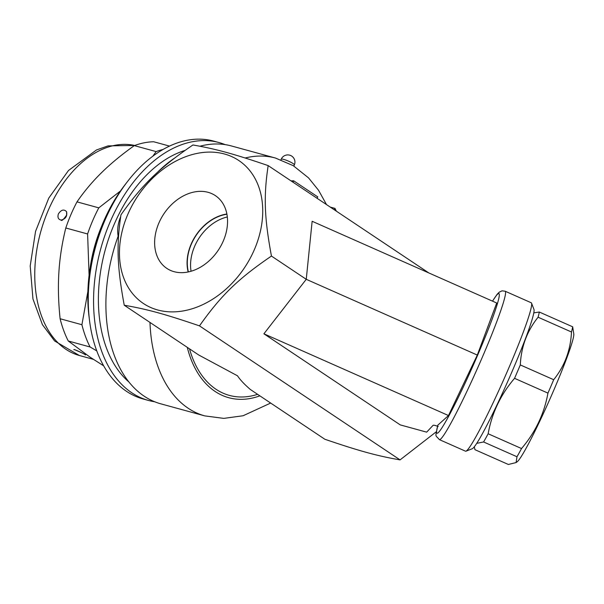 <?xml version="1.0" encoding="UTF-8"?>
<svg xmlns="http://www.w3.org/2000/svg" width="604" height="604" viewBox="0 0 604 604"><rect width="100%" height="100%" fill="white"/><g stroke="black" fill="none" stroke-linecap="round" stroke-linejoin="round"><path stroke-width="0.91" d="M227.331 216.957A41.714 31.204 -56.3 0 0 194.579 246.455A41.714 31.204 -56.3 0 0 191.06 271.241M188.395 271.913A41.714 31.204 123.7 0 1 226.93 214.239M226.885 214.005A41.978 31.4 -56.3 0 0 191.106 244.212A41.978 31.4 -56.3 0 0 188.161 271.966M158.829 223.155A43.737 32.714 123.7 0 1 216.323 196.292A43.737 32.714 123.7 0 1 218.301 250.169A43.737 32.714 123.7 0 1 167.776 268.991A43.737 32.714 123.7 0 1 158.829 223.155M127.701 214.616A85.942 64.273 -56.3 0 0 193.854 308.221A85.942 64.273 -56.3 0 0 251.732 173.182A85.942 64.273 -56.3 0 0 127.701 214.616M120.974 214.79C142.62 184.175 159.554 167.746 192.933 144.975C215.839 148.946 233.537 153.801 268.168 165.609C263.555 196.277 264.326 217.553 271.445 256.058C238.059 278.837 221.132 295.258 199.479 325.873C164.847 314.065 147.15 309.21 124.243 305.239C117.131 266.734 116.361 245.458 120.974 214.79M428.825 272.94L268.168 165.609M438.217 426.5C435.091 425.299 433.347 424.944 432.977 425.442L426.673 432.147L400.256 424.899L263.903 333.801L306.251 279.312L271.445 256.058M477.303 355.061L306.251 279.312L312.14 221.268L496.714 303.004L477.303 355.061L448.485 415.544L437.809 425.178C435.242 438.436 434.963 434.299 439.387 439.629A81.162 5.957 -66.1 0 0 477.696 367.828A81.162 5.957 -66.1 0 0 505.118 291.204L531.241 302.77A81.162 5.957 113.9 0 1 531.55 303.148A81.162 5.957 113.9 0 1 529.368 314.556A81.162 5.957 113.9 0 1 503.6 379.893A81.162 5.957 113.9 0 1 466.001 451.173A81.162 5.957 113.9 0 1 465.51 451.196L439.387 439.629M466.001 451.173L472.26 448.734A76.391 5.61 -66.1 0 0 507.647 381.652A76.391 5.61 -66.1 0 0 533.951 309.422L531.55 303.148M533.785 312.872L539.281 312.026A78.777 5.783 113.9 0 1 538.096 317.221C527.103 330.879 521.169 346.787 520.301 364.929A78.777 5.783 113.9 0 1 514.555 378.331C500.693 394.563 491.882 413.045 488.145 433.763A78.777 5.783 113.9 0 1 483.593 441.969L476.752 443.344M474.321 446.794L474.971 449.693L508.357 464.476L516.103 462.558L516.979 456.752A78.777 5.783 -66.1 0 0 521.531 448.546C535.401 432.313 544.204 413.838 547.949 393.113A78.777 5.783 -66.1 0 0 553.687 379.712C564.68 366.054 570.614 350.146 571.482 332.004A78.777 5.783 -66.1 0 0 572.675 326.809L573.8 333.997A70.419 5.172 113.9 0 1 549.64 399.682A70.419 5.172 113.9 0 1 517.235 461.728L516.103 462.558M520.301 364.929L553.687 379.712M514.555 378.331L547.949 393.113M538.096 317.221L571.482 332.004M539.281 312.026L572.675 326.809M483.593 441.969L516.979 456.752M488.145 433.763L521.531 448.546M263.903 333.801L448.485 415.544M124.243 305.239L198.716 354.993L237.5 375.801C240.014 379.674 244.295 384.242 250.358 389.489L324.824 439.244C359.463 451.06 377.16 455.914 400.059 459.886L199.479 325.873M400.059 459.886L436.299 431.762M118.444 237.553A23.873 15.379 -74.7 0 1 120.657 216.761M326.5 204.575L318.542 190.268L308.553 177.893L293.257 165.685L275.507 158.052L231.483 145.972A133.68 86.108 105.3 0 0 199.947 146.221M174.345 158.256A133.68 86.108 105.3 0 0 156.549 173.235M118.15 236.187A133.68 86.108 105.3 0 0 160.762 403.819L204.786 415.892A133.68 86.108 105.3 0 1 149.988 322.438M184.975 150.434A126.523 81.495 105.3 0 0 103.752 255.575A126.523 81.495 105.3 0 0 128.795 381.879M154.7 401.773A133.68 86.108 -74.7 0 1 148.433 400.437A133.68 86.108 -74.7 0 1 131.815 392.796A133.68 86.108 -74.7 0 1 104.945 235.281A133.68 86.108 -74.7 0 1 219.154 142.597A133.68 86.108 -74.7 0 1 225.224 144.643M148.433 400.437L143.156 398.987A133.68 86.108 -74.7 0 1 126.53 391.347A133.68 86.108 -74.7 0 1 89.513 320.422A133.68 86.108 -74.7 0 1 127.655 181.351A133.68 86.108 -74.7 0 1 213.876 141.147L219.154 142.597M127.655 181.351L125.103 184.658A126.523 81.495 105.3 0 0 88.999 316.277L89.513 320.422M90.019 268.606A109.807 70.728 -74.7 0 1 101.653 226.175M152.872 156.179L156.119 151.596A119.358 76.882 -74.7 0 1 163.148 149.422M96.761 350.871L90.079 346.983A119.358 76.882 -74.7 0 1 81.918 324.726L87.89 291.407M89.098 275.311L87.603 233.967A119.358 76.882 -74.7 0 1 98.799 207.852L120.438 191.007M169.535 146.1L153.673 141.751A119.358 76.882 105.3 0 0 134.322 145.617C121.63 154.639 110.721 163.646 101.593 172.631C92.42 181.608 84.22 191.355 76.995 201.872A119.358 76.882 105.3 0 0 65.798 227.987C62.084 243.004 59.781 257.765 58.89 272.253C57.969 286.734 58.377 302.234 60.113 318.746A119.358 76.882 105.3 0 0 68.275 340.996L90.026 357.13L103.669 365.85M156.119 151.596L134.322 145.617M98.799 207.852L76.995 201.872M87.603 233.967L65.798 227.987M81.918 324.726L60.113 318.746M90.079 346.983L68.275 340.996M82.537 353.136L75.432 350.026M58.399 213.876C61.23 209.701 63.956 208.976 66.576 211.694L66.576 211.694C67.437 216.232 65.602 219.026 61.087 220.083L61.087 220.083C58.256 219.426 57.357 217.357 58.399 213.876M317.13 198.316L317.749 196.881L293.68 180.8L291.007 180.868M330.267 207.097L334.971 208.388L336.368 211.166M293.061 182.234L293.68 180.8M334.352 209.822L334.971 208.388M492.547 301.162A76.391 5.61 113.9 0 1 473.642 364.363A76.391 5.61 113.9 0 1 437.923 425.005M275.507 158.052A133.68 86.108 105.3 0 0 245.148 157.991M93.378 359.342L79.343 355.492A108.614 69.966 -74.7 0 1 40.166 233.869A108.614 69.966 -74.7 0 1 134.7 145.473M189.513 348.848A107.421 69.196 105.3 0 0 257.606 394.336M187.27 347.345A109.807 70.728 105.3 0 0 259.856 395.839M293.061 163.525A7.165 1.148 23.2 0 1 294.359 164.892A7.165 7.165 0 0 0 290.599 155.492A7.165 7.165 0 0 0 281.192 159.252A7.165 1.148 23.2 0 1 285.911 160.105A7.165 1.148 23.2 0 1 293.061 163.525M474.283 446.832L474.344 447.398M492.502 301.139L497.137 294.299L499.236 292.162L502.052 290.841L505.118 291.204M74.3 349.641L73.922 349.746C72.842 348.304 87.187 355.22 85.368 354.956L85.179 354.684M66.591 211.725A5.73 5.73 0 0 0 66.576 211.694L66.636 215.115C63.473 219.599 61.631 221.26 61.087 220.083M79.343 355.492L54.594 340.95L42.416 324.642L32.956 298.965L30.2 265.949L35.553 231.385L48.773 198.089L68.478 170.509L96.489 149.958L108.056 145.889L134.715 145.466M270.66 403.057L243.102 415.748L223.827 418.383L204.786 415.892M293.861 166.055L294.359 164.892M280.966 159.788L281.192 159.252"/></g></svg>

